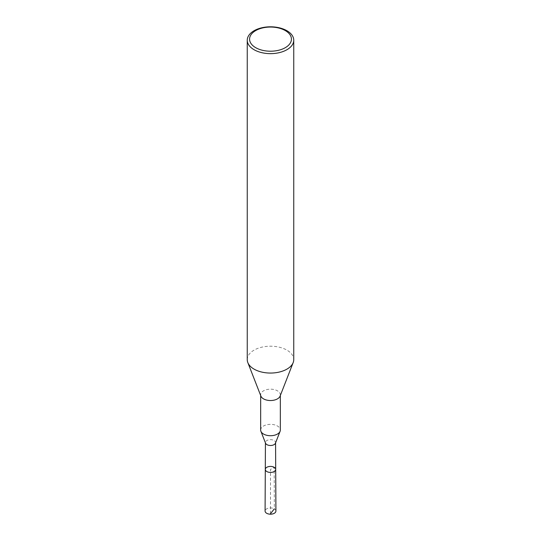 <?xml version="1.0" encoding="UTF-8"?>
<svg xmlns="http://www.w3.org/2000/svg" width="541" height="541" viewBox="0 0 541 541"><rect width="100%" height="100%" fill="white"/><g stroke="black" fill="none" stroke-linecap="round" stroke-linejoin="round"><path stroke-width="0.41" stroke-dasharray="2.71 2.03" d="M275.443 443.207A5.072 2.928 0 0 0 275.572 442.558A5.072 2.928 0 0 0 274.084 440.496A5.072 2.928 0 0 0 268.566 439.86A5.072 2.928 0 0 0 265.428 442.558A5.072 2.928 0 0 0 265.557 443.207M265.293 469.412A5.207 3.003 180 0 1 268.519 466.646A5.207 3.003 180 0 1 274.179 467.296A5.207 3.003 180 0 1 275.707 469.412M247.251 359.63A23.249 13.424 180 0 1 261.601 347.227A23.249 13.424 180 0 1 286.94 350.135A23.249 13.424 180 0 1 293.749 359.63M260.897 396.1A9.839 5.681 180 0 1 260.661 394.849A9.839 5.681 180 0 1 266.733 389.601A9.839 5.681 180 0 1 277.459 390.832A9.839 5.681 180 0 1 280.339 394.849A9.839 5.681 180 0 1 280.103 396.1M260.661 430.034A9.839 5.681 180 0 1 266.733 424.78A9.839 5.681 180 0 1 277.459 426.017A9.839 5.681 180 0 1 280.339 430.034M275.91 511.056A5.41 3.124 0 0 0 270.5 507.938A5.41 3.124 0 0 0 265.09 511.056M270.5 513.713L270.5 469.419L274.179 467.296L274.328 508.858M260.661 394.849L260.661 395.478M280.339 394.849L280.339 395.478"/><path stroke-width="0.81" d="M260.897 431.278L265.557 443.207A5.072 2.928 0 0 0 270.5 445.493A5.072 2.928 0 0 0 275.443 443.207L280.103 431.278A9.839 5.681 180 0 1 270.5 435.715A9.839 5.681 180 0 1 260.897 431.278A9.839 5.681 180 0 1 260.661 430.034L260.661 395.478M275.707 469.412A5.207 3.003 180 0 1 270.5 472.428A5.207 3.003 180 0 1 265.293 469.412A5.207 3.003 0 0 0 266.821 471.549A5.207 3.003 0 0 0 272.502 472.198A5.207 3.003 0 0 0 275.707 469.412A5.207 3.003 0 0 0 270.5 466.416A5.207 3.003 0 0 0 265.293 469.412L265.09 511.056A5.41 3.124 0 0 0 266.672 513.274A5.41 3.124 0 0 0 272.576 513.95A5.41 3.124 0 0 0 275.91 511.056L275.572 442.89M293.749 40.23L293.749 359.63A23.249 13.424 180 0 1 293.181 362.578A23.249 13.424 180 0 1 270.5 373.053A23.249 13.424 180 0 1 247.819 362.578A23.249 13.424 180 0 1 247.251 359.63L247.251 40.23A23.249 13.424 180 0 1 261.601 27.828A23.249 13.424 180 0 1 286.94 30.736A23.249 13.424 180 0 1 293.749 40.23A23.249 13.424 180 0 1 270.5 53.647A23.249 13.424 180 0 1 247.251 40.23M293.181 362.578L280.103 396.1A9.839 5.681 180 0 1 270.5 400.529A9.839 5.681 180 0 1 260.897 396.1L247.819 362.578M280.339 395.478L280.339 430.034A9.839 5.681 180 0 1 280.103 431.278M285.296 30.587A20.923 12.078 180 0 1 275.917 50.8A20.923 12.078 180 0 1 250.287 36.004A20.923 12.078 180 0 1 285.296 30.587M274.328 508.858L270.5 513.713M265.428 442.89L265.293 469.412"/></g></svg>
